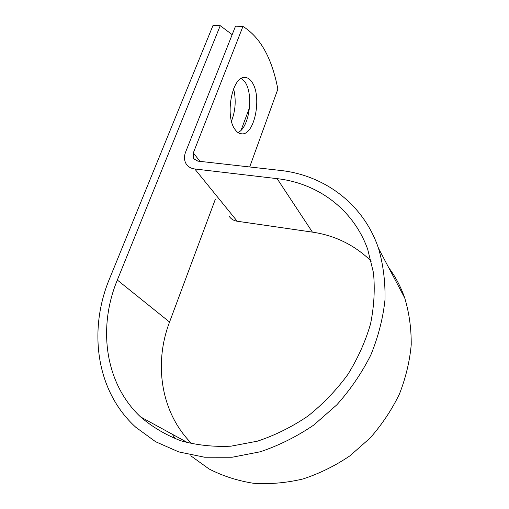 <?xml version="1.0" encoding="UTF-8"?>
<svg xmlns="http://www.w3.org/2000/svg" width="509" height="509" viewBox="0 0 509 509"><rect width="100%" height="100%" fill="white"/><g stroke="black" fill="none" stroke-linecap="round" stroke-linejoin="round"><path stroke-width="0.76" d="M209.288 92.345L212.654 83.858M252.464 82.884C250.11 78.99 247.317 77.19 244.097 77.483C231.786 77.483 224.902 116.402 234.973 129.388C237.232 132.633 239.771 134.134 242.602 133.892C254.805 133.682 261.791 97.206 252.464 82.884M237.907 132.518C249.066 128.096 253.876 95.469 245.287 82.42L241.578 78.284M233.612 88.77C236.265 99.872 235.552 110.644 231.474 121.091M232.168 34.644L220.238 25.685L117.325 280.039C97.849 327.001 104.485 382.978 140.535 416.884C152.248 426.956 165.648 434.909 180.733 440.743C196.601 445.184 213.328 446.997 230.921 446.189L257.471 441.163C275.146 435.278 291.975 426.911 307.958 416.057C323.12 403.942 336.404 390.11 347.8 374.554C357.884 358.311 365.462 341.431 370.539 323.921C374.102 306.386 375.076 289.316 373.46 272.709L367.714 249.359C353.227 208.798 317.196 183.125 277.125 178.653L194.762 168.969C190.767 168.428 187.84 166.64 185.982 163.593C184.105 160.201 183.984 156.371 185.607 152.083L235.521 26.182L242.952 26.423L193.312 152.916L193.471 158.445L197.816 161.118L279.988 170.388C323.724 175.026 363.286 203.307 378.499 248.303C383.232 264.527 385.396 281.719 384.989 299.871C383.01 318.303 378.302 336.659 370.857 354.926C361.893 372.817 350.561 389.442 336.863 404.801L313.792 425.04C296.842 436.563 278.996 445.477 260.264 451.776L232.11 457.247L204.593 457.228L178.786 451.922L155.614 441.729L135.801 427.267C95.584 390.766 88.261 329.476 109.607 278.557L213.004 25.45L220.238 25.685M191.938 443.829C160.659 412.767 153.699 363.541 169.561 322.032L215.313 199.331M241.107 130.177L249.518 107.609M249.69 166.971L277.857 89.139C271.978 58.198 260.341 37.291 242.952 26.423M229.025 216.039C230.812 218.908 233.542 220.645 237.207 221.237L312.411 232.129C335.087 235.444 354.703 245.128 371.258 261.181M388.723 267.67C395.493 276.731 400.831 286.847 404.744 298.013C409.185 312.825 411.342 328.413 411.221 344.771C409.713 361.339 405.788 377.742 399.45 393.991C391.765 409.853 381.979 424.544 370.094 438.045L349.988 455.784C335.17 465.83 319.493 473.561 302.963 478.969C286.249 482.933 269.732 484.364 253.418 483.27C237.506 480.763 222.719 475.991 209.053 468.961L190.773 455.797M175.395 438.828L172.201 434.202M169.561 322.032L117.325 280.039M199.98 161.359L193.312 152.916M312.411 232.129L277.125 178.653M237.207 221.237L194.762 168.969M188.139 442.919L140.535 416.884M194.438 159.661L193.471 158.445M404.744 298.013L378.499 248.303M240.216 133.67L242.602 133.892"/></g></svg>
